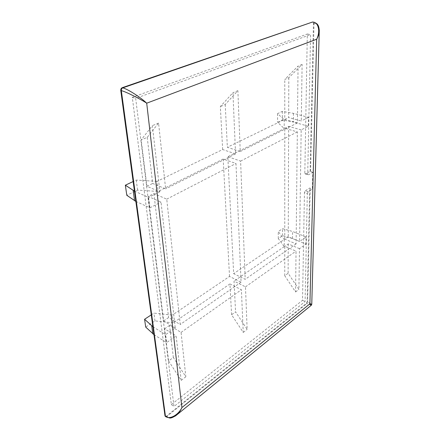 <?xml version="1.0" encoding="UTF-8"?>
<svg xmlns="http://www.w3.org/2000/svg" width="440" height="440" viewBox="0 0 440 440"><rect width="100%" height="100%" fill="white"/><g stroke="black" fill="none" stroke-linecap="round" stroke-linejoin="round"><path stroke-width="0.33" stroke-dasharray="2.2 1.65" d="M168.608 360.959L164.615 328.801L176.149 335.885L181.181 380.38L168.608 360.959L173.338 357.489L185.84 376.778L181.071 332.404L169.538 325.418L173.338 357.489M181.181 380.38L185.84 376.778M169.538 325.418L164.615 328.801M231.594 314.749L229.933 283.943L241.401 289.751L243.232 332.425L231.594 314.749L235.565 311.839L247.137 329.411L245.487 286.858L234.031 281.127L235.565 311.839M243.232 332.425L247.137 329.411M229.933 283.943L173.201 322.9L172.304 315.084L153.94 313.126L151.278 314.87M229.526 276.441L223.179 159.011L235.972 163.488L241.071 282.178L229.526 276.441L172.304 315.084M223.179 159.011L158.147 191.455L137.572 190.108L126.803 195.316M222.662 149.534L220.341 106.568L232.931 92.708L235.56 153.89L222.662 149.534L156.992 181.374L158.147 191.455M225.225 104.511L227.354 147.257L240.24 151.547L237.881 90.684L225.225 104.511L220.341 106.568M284.763 239.14L284.779 128.276L297.336 131.89L296.109 243.903L284.763 239.14L288.255 236.781L299.591 241.483L301.175 129.91L308.336 126.225L308.512 117.376L293.447 113.355L282.354 111.375L277.552 113.636L284.207 119.691L227.354 147.257M284.207 119.691L284.213 128.557L227.827 156.69L233.657 273.653L245.196 279.312L240.609 161.101L227.827 156.69M284.757 275.748L284.763 246.29L296.032 251.119L295.587 291.973L284.757 275.748L288.134 273.273L298.909 289.405L299.486 248.677L305.943 244.107L292.512 238.535L282.59 235.714L278.3 238.579L284.251 246.642L284.251 239.487L233.657 273.653M284.251 246.642L234.031 281.127M295.587 291.973L298.909 289.405M299.486 248.677L288.233 243.909L284.763 246.29M288.233 243.909L288.134 273.273M288.805 77.732L288.668 117.53L301.301 120.989L302.104 64.444L288.805 77.732L284.784 79.425L298.056 66.099L297.435 122.925L284.779 119.416L284.784 79.425M302.104 64.444L298.056 66.099M237.881 90.684L232.931 92.708M147.224 137.363L152.697 183.453L165.644 188.887L158.571 123.096L147.224 137.363L141.169 139.915L152.383 125.62L159.863 191.774L146.922 186.252L141.169 139.915M158.571 123.096L152.383 125.62M146.922 186.252L152.697 183.453M284.779 119.416L288.668 117.53M301.175 129.91L288.635 126.352L284.779 128.276M288.635 126.352L288.255 236.781M175.252 327.954L163.642 320.936L148.187 196.427L161.029 202.081L175.252 327.954L165.627 334.648L166.617 342.628L176.149 335.885M163.642 320.936L168.608 317.587L180.224 324.5L166.744 199.139L153.896 193.578L148.187 196.427M153.896 193.578L168.608 317.587M152.889 326.733L165.627 334.648M241.071 282.178L180.224 324.5M305.943 244.107L306.086 236.962L299.591 241.483M306.086 236.962L292.567 231.462L282.579 228.685L278.256 231.517L284.251 239.487M296.109 243.903L245.196 279.312M166.744 199.139L235.972 163.488M135.845 201.394L149.919 207.801L161.029 202.081M156.992 181.374L136.241 180.081L133.15 181.533M134.453 191.136L148.632 197.395L149.919 207.801M159.863 191.774L148.632 197.395M235.56 153.89L165.644 188.887M308.512 117.376L301.301 120.989M297.435 122.925L240.24 151.547M181.071 332.404L241.401 289.751M153.962 334.631L166.617 342.628M173.201 322.9L154.974 320.909L145.706 327.096M240.609 161.101L297.336 131.89M304.816 173.03L307.318 34.012L132.308 97.345L171.364 404.608L302.522 300.311L304.464 192.544L307.318 193.556L305.091 301.548L174.009 406.489L135.674 98.379L310.591 34.573L307.72 173.998L304.816 173.03L305.223 173.921L308.121 174.889L307.72 173.998M307.318 193.556L308.22 191.714L312.34 189.145L312.763 172.321L308.583 174.812M245.487 286.858L296.032 251.119M312.763 172.321L310.107 171.232L305.685 173.844M308.22 191.714L305.366 190.702L304.464 192.544M305.366 190.702L309.727 188.007L312.34 189.145M165.248 416.416L166.364 416.163L306.345 303.435L307.148 301.769L309.727 188.007M310.107 171.232L313.456 23.397L312.78 22.006M292.512 238.535L292.567 231.462M282.59 235.714L282.579 228.685M278.3 238.579L278.256 231.517M154.974 320.909L153.94 313.126M293.447 113.355L293.381 122.073L282.37 120.032L277.607 122.337L284.213 128.557M282.354 111.375L282.37 120.032M277.552 113.636L277.607 122.337M136.241 180.081L137.572 190.108M308.336 126.225L293.381 122.073M302.522 300.311L305.091 301.548M307.318 34.012L310.591 34.573M165.721 416.757L166.798 416.482C169.043 418.187 171.837 418.061 175.186 416.103M311.256 305.294L306.768 303.639L307.571 301.972L311.762 304.304M319.259 30.146C318.885 26.158 317.136 23.942 314 23.485L313.456 23.397M132.308 97.345L135.674 98.379M171.364 404.608L174.009 406.489M307.148 301.769L307.571 301.972L310.2 188.172M310.585 171.386L314 23.485L313.368 22.099M166.364 416.163L166.798 416.482L306.768 303.639L306.345 303.435M305.223 173.921L308.121 174.889"/><path stroke-width="0.66" d="M151.278 314.87L144.579 319.264L152.889 326.733M133.15 181.533L125.351 185.202L126.803 195.316L135.845 201.394M125.351 185.202L134.453 191.136M144.579 319.264L145.706 327.096L153.962 334.631M313.368 22.099L312.505 22.033L122.194 87.709C121.176 88.204 120.698 89.111 120.758 90.437L165.022 415.982L165.721 416.757M152.823 333.911L151.745 326.018M133.183 190.575L134.585 200.816M175.186 416.103L176.209 415.36C178.656 413.276 180.56 410.68 181.913 407.572C178.282 415.206 169.23 419.964 165.462 416.3L165.677 416.73L169.642 418C170.847 418.286 173.03 417.401 176.198 415.344M120.758 90.437L121.325 90.607C126.005 91.806 140.195 98.852 146.707 103.186C140.894 97.51 127.512 88.93 122.76 87.874C121.737 88.368 121.259 89.282 121.325 90.607L165.462 416.3L165.022 415.982M313.308 22.088L313.049 22.121C318.494 22.264 320.54 31.609 316.663 39.232C318.302 36.338 319.171 33.418 319.264 30.47L311.762 304.271L309.914 303.798L311.256 305.294L176.006 415.52M319.264 30.47L319.259 30.146M181.913 407.572L146.707 103.186L316.663 39.232L309.914 303.798L181.913 407.572M312.505 22.033L122.76 87.874L122.194 87.709M311.762 304.304L311.305 305.25M313.324 22.094C315.937 22.974 317.422 23.909 317.779 24.91C318.483 25.614 318.978 27.44 319.259 30.399"/></g></svg>
